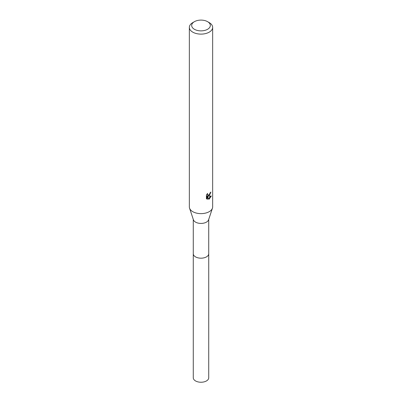 <?xml version="1.0" encoding="UTF-8"?>
<svg xmlns="http://www.w3.org/2000/svg" width="402" height="402" viewBox="0 0 402 402"><rect width="100%" height="100%" fill="white"/><g stroke="black" fill="none" stroke-linecap="round" stroke-linejoin="round"><path stroke-width="0.6" d="M208.728 253.521A7.738 4.467 180 0 1 208.738 253.722A7.728 4.462 180 0 1 206.467 256.873A7.728 4.462 180 0 1 198.04 257.843A7.728 4.462 180 0 1 193.272 253.717A7.738 4.467 180 0 1 193.272 253.521M208.728 253.582A7.733 4.467 180 0 1 206.467 256.878A7.733 4.467 180 0 1 197.93 257.823A7.733 4.467 180 0 1 193.272 253.582M207.593 21.678L209.241 22.628A11.653 6.728 180 0 1 212.653 27.386L212.653 206.909A11.653 6.728 180 0 1 212.447 208.171L208.593 219.799A7.728 4.462 180 0 1 206.467 222.115A7.728 4.462 180 0 1 198.729 223.226A7.728 4.462 180 0 1 193.407 219.799L189.553 208.171A11.653 6.728 180 0 1 189.347 206.909L189.347 27.386A11.653 6.728 180 0 1 192.759 22.628L194.407 21.678A9.321 5.382 180 0 1 207.593 21.678A9.321 5.382 180 0 1 207.593 29.291A9.321 5.382 180 0 1 194.407 29.291A9.321 5.382 180 0 1 194.407 21.678L192.759 22.628M212.447 208.171A11.653 6.728 180 0 1 209.241 211.663A11.653 6.728 180 0 1 197.578 213.336A11.653 6.728 180 0 1 189.553 208.171M207.643 193.402L207.482 194.151L207.929 195.04L209.241 194.799L210.206 192.674A11.653 6.728 0 0 0 210.914 192.081L209.241 195.804L208.125 196.226L211.316 196.02L209.241 199.045L208.693 199.271L207.482 196.256L207.482 199.302L206.422 198.673L206.422 194.925L207.648 193.402M212.653 27.386A11.653 6.728 180 0 1 209.241 32.145A11.653 6.728 180 0 1 196.538 33.602A11.653 6.728 180 0 1 189.347 27.386M209.733 194.221L207.568 195.905L208.125 196.226M210.171 193.066L210.271 192.623M207.934 195.04L206.96 194.156M206.653 198.889L206.924 198.975L206.924 195.935L207.482 196.256M208.517 198.814L210.588 196.166M206.924 198.975L207.482 199.302M193.261 253.722A7.738 4.467 180 0 0 195.528 256.883A7.738 4.467 180 0 0 203.96 257.848A7.738 4.467 180 0 0 208.738 253.722L208.728 377.774A7.728 4.462 180 0 1 203.96 381.9A7.728 4.462 180 0 1 195.533 380.93A7.728 4.462 180 0 1 193.272 377.774L193.272 219.381M208.728 253.717L208.728 219.381"/></g></svg>
